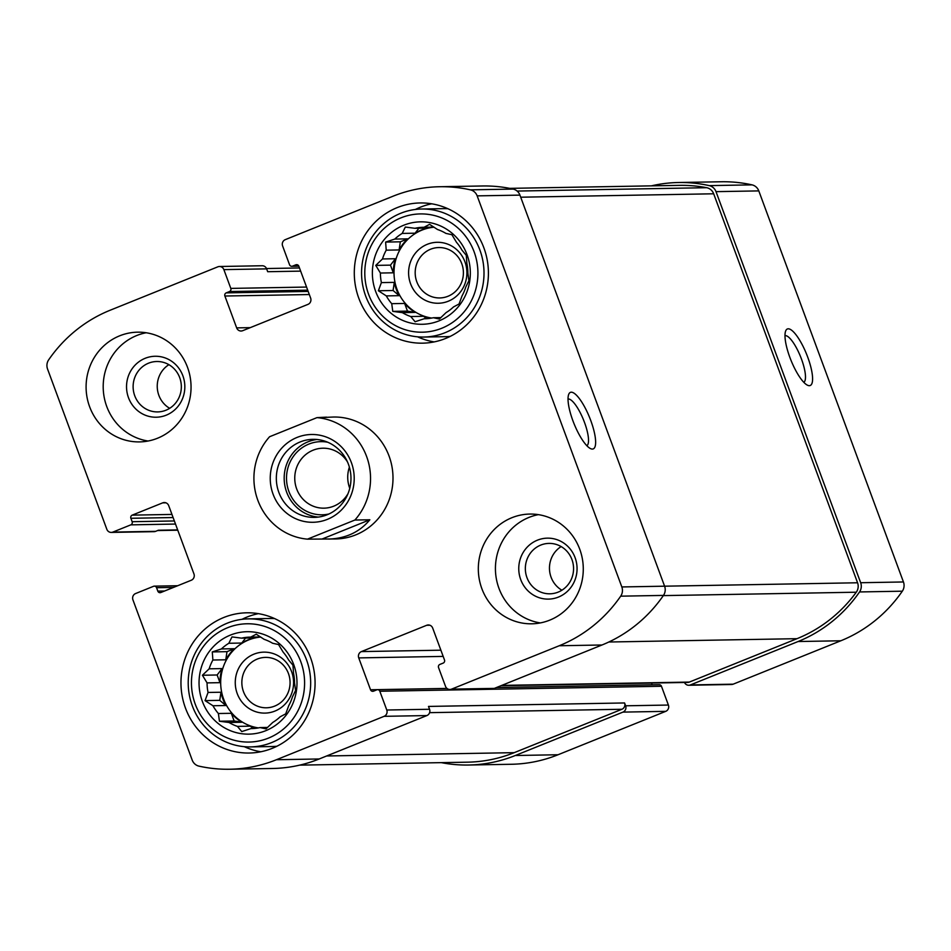 <?xml version="1.0" encoding="UTF-8"?>
<svg xmlns="http://www.w3.org/2000/svg" width="951" height="951" viewBox="0 0 951 951"><rect width="100%" height="100%" fill="white"/><g stroke="black" fill="none" stroke-linecap="round" stroke-linejoin="round"><path stroke-width="1.43" d="M169.67 408.312A25.201 24.108 89 0 1 158.865 395.343A25.201 24.108 89 0 1 168.898 364.673M134.745 395.771A25.201 24.108 89 0 1 156.784 361.511A25.201 24.108 89 0 1 181.332 386.284A25.201 24.108 89 0 1 157.676 411.914A25.201 24.108 89 0 1 134.745 395.771M561.898 590.214A25.201 24.108 89 0 1 551.093 577.245A25.201 24.108 89 0 1 561.126 546.575M526.973 577.673A25.201 24.108 89 0 1 549.012 543.401A25.201 24.108 89 0 1 573.56 568.175A25.201 24.108 89 0 1 549.904 593.804A25.201 24.108 89 0 1 526.973 577.673M441.312 762.643A142.686 136.445 -91 0 0 468.558 765.02A142.686 136.445 -91 0 0 515.287 755.51L622.953 712.109A4.874 4.66 -91 0 0 625.627 705.797L624.569 702.955L428.497 706.427L429.555 709.268L386.772 710.017L379.829 691.246A2.437 2.33 -91 0 0 376.81 689.844L373.553 691.163A2.437 2.33 -91 0 1 370.533 689.76L358.741 657.902A4.874 4.66 -91 0 1 361.416 651.59L426.666 625.294A4.874 4.66 -91 0 1 432.705 628.088L444.486 659.946A2.437 2.33 -91 0 1 443.154 663.109L439.897 664.416A2.437 2.33 -91 0 0 438.554 667.578L445.508 686.349A4.874 4.66 -91 0 0 451.535 689.142L559.212 645.753A142.686 136.445 -91 0 0 620.694 596.17A9.76 9.332 -91 0 0 621.823 586.945L477.164 195.87A9.76 9.332 -91 0 0 470.388 189.843A142.686 136.445 -91 0 0 439.671 186.729A142.686 136.445 -91 0 0 392.941 196.251L285.264 239.652A4.874 4.66 -91 0 0 282.602 245.952L289.544 264.735A2.437 2.33 -91 0 0 292.563 266.125L295.82 264.818A2.437 2.33 -91 0 1 298.84 266.209L310.632 298.079A4.874 4.66 -91 0 1 307.958 304.379L242.707 330.686A4.874 4.66 -91 0 1 236.668 327.881L224.888 296.023A2.437 2.33 -91 0 1 226.219 292.872L229.476 291.553A2.437 2.33 -91 0 0 230.808 288.403L223.865 269.62A4.874 4.66 -91 0 0 217.827 266.827L110.161 310.228A142.686 136.445 -91 0 0 48.679 359.811A9.76 9.332 -91 0 0 47.55 369.036L106.833 529.291A4.874 4.66 -91 0 0 112.86 532.085L130.81 524.857A2.437 2.33 -91 0 0 132.141 521.707L130.881 518.283A2.437 2.33 -91 0 1 132.213 515.133L162.669 502.865A4.874 4.66 -91 0 1 168.707 505.659L193.956 573.94A4.874 4.66 -91 0 1 191.294 580.241L160.838 592.521A2.437 2.33 -91 0 1 157.818 591.118L156.558 587.706A2.437 2.33 -91 0 0 153.539 586.303L135.601 593.543A4.874 4.66 -91 0 0 132.926 599.843L192.209 760.099A9.76 9.332 -91 0 0 198.985 766.137A142.686 136.445 -91 0 0 229.702 769.24A142.686 136.445 -91 0 0 276.432 759.73L384.109 716.329A4.874 4.66 -91 0 0 386.772 710.017M468.558 765.02L511.329 764.271A142.686 136.445 -91 0 0 558.059 754.749L665.736 711.348A4.874 4.66 -91 0 0 668.398 705.048L661.456 686.265A2.437 2.33 -91 0 0 659.233 684.708L496.315 687.585M684.494 682.461A4.874 4.66 -91 0 0 690.39 684.934L798.067 641.533A142.686 136.445 -91 0 0 859.538 591.95A9.76 9.332 -91 0 0 860.667 582.725L716.008 191.65A9.76 9.332 -91 0 0 709.232 185.623A142.686 136.445 -91 0 0 678.515 182.509A142.686 136.445 -91 0 0 651.376 185.861M688.797 685.255L731.569 684.494A4.874 4.66 -91 0 0 733.173 684.173L840.839 640.772A142.686 136.445 -91 0 0 902.321 591.189A9.76 9.332 -91 0 0 903.45 581.964L758.791 190.901A9.76 9.332 -91 0 0 752.015 184.863A142.686 136.445 -91 0 0 721.298 181.76L678.515 182.509M807.696 357.065A30.491 8.369 68 0 0 785.645 331.019A30.491 8.369 68 0 0 791.018 360.358A30.491 8.369 68 0 0 807.494 385.214A30.491 8.369 68 0 0 807.696 357.065M229.702 769.24L272.485 768.491A142.686 136.445 -91 0 0 319.215 758.969L276.432 759.73M429.555 709.268A4.874 4.66 -91 0 1 426.88 715.568L319.215 758.969M651.518 683.044L652.16 684.791A2.437 2.33 -91 0 0 652.172 684.827M449.942 689.475L492.725 688.714A4.874 4.66 -91 0 0 494.318 688.393L451.535 689.142M439.671 186.729L482.442 185.98A142.686 136.445 -91 0 1 513.16 189.083A9.76 9.332 -91 0 1 519.935 195.121L664.594 586.185A9.76 9.332 -91 0 1 663.465 595.409A142.686 136.445 -91 0 1 601.995 644.992L494.318 688.393M590.737 420.461A30.491 8.369 68 0 0 568.686 394.415A30.491 8.369 68 0 0 574.059 423.742A30.491 8.369 68 0 0 590.535 448.61A30.491 8.369 68 0 0 590.737 420.461M219.431 266.506L262.203 265.745A4.874 4.66 -91 0 1 266.649 268.871L267.695 271.713L300.659 271.13M111.267 532.417L154.05 531.657A4.874 4.66 -91 0 0 155.643 531.336L112.86 532.085M177.671 529.897L158.365 530.242L155.643 531.336M187.513 367.312A54.873 52.483 -91 0 0 137.598 332.172A54.873 52.483 -91 0 0 89.632 406.766A54.873 52.483 -91 0 0 139.535 441.906A54.873 52.483 -91 0 0 187.513 367.312M579.741 549.214A54.873 52.483 -91 0 0 529.826 514.063A54.873 52.483 -91 0 0 481.86 588.657A54.873 52.483 -91 0 0 531.764 623.808A54.873 52.483 -91 0 0 579.741 549.214M185.481 708.115A70.124 67.057 89 0 1 246.784 612.801A70.124 67.057 89 0 1 315.066 681.724A70.124 67.057 89 0 1 249.257 753.026A70.124 67.057 89 0 1 185.481 708.115M358.812 298.269A70.124 67.057 89 0 1 420.116 202.955A70.124 67.057 89 0 1 488.398 271.879A70.124 67.057 89 0 1 422.589 343.168A70.124 67.057 89 0 1 358.812 298.269M307.47 539.146A60.971 58.308 89 0 1 257.84 500.297A60.971 58.308 89 0 1 269.585 436.735L316.992 417.62A60.971 58.308 89 0 1 366.61 456.468A60.971 58.308 89 0 1 354.878 520.042L307.47 539.146L335.762 538.955A60.971 58.308 -91 0 0 389.066 456.064A60.971 58.308 -91 0 0 333.611 417.025L320.998 417.548M299.624 765.139L467.5 762.179A142.686 136.445 -91 0 0 514.229 752.657L621.906 709.268A4.874 4.66 -91 0 0 624.569 702.955M500.975 685.707L687.739 682.414A4.874 4.66 -91 0 0 689.332 682.081L797.009 638.68A142.686 136.445 -91 0 0 856.28 592.211A9.76 9.332 -91 0 0 857.564 582.773L713.678 193.79A9.76 9.332 -91 0 0 706.652 187.704A142.686 136.445 -91 0 0 679.573 185.362L509.688 188.357M586.85 445.734A25.201 6.919 68 0 0 584.485 422.387A25.201 6.919 68 0 0 568.032 399.04M803.821 382.338A25.201 6.919 68 0 0 801.443 358.991A25.201 6.919 68 0 0 784.991 335.644M415.337 209.482A70.124 67.057 89 0 1 431.718 203.799M434.155 341.908A70.124 67.057 89 0 1 417.584 336.82M421.65 209.018A64.026 61.221 89 0 1 484 271.95A64.026 61.221 89 0 1 423.908 337.046A64.026 61.221 89 0 1 365.683 296.046A64.026 61.221 89 0 1 421.65 209.018L443.392 208.638A64.026 61.221 89 0 1 447.945 208.733M450.203 336.404A64.026 61.221 89 0 1 445.65 336.666L423.908 337.046M375.669 291.47A51.223 48.977 89 0 1 428.877 222.463A51.223 48.977 89 0 1 459.499 305.247A51.223 48.977 89 0 1 375.669 291.47M368.608 294.323A59.14 56.561 89 0 1 430.042 214.629A59.14 56.561 89 0 1 465.408 310.228A59.14 56.561 89 0 1 368.608 294.323M394.76 239.081L407.658 238.856L400.323 241.816L385.619 242.077L394.76 239.081A45.731 43.734 89 0 1 402.19 233.423L415.088 233.197A45.731 43.734 -91 0 1 427.795 228.074L414.886 228.299A45.731 43.734 89 0 1 423.326 227.289A45.731 43.734 89 0 1 424.039 227.277L433.894 227.111M385.619 242.077L386.213 250.172L399.123 249.935A45.731 43.734 -91 0 1 407.658 238.856M382.492 258.957L395.402 258.731L390.469 265.139L375.764 265.388L382.492 258.957A45.731 43.734 89 0 1 386.213 250.172M375.764 265.388L380.4 273.032L393.298 272.806A45.731 43.734 -91 0 1 395.402 258.731M381.387 282.602L394.296 282.376L393.084 290.507L378.379 290.756L381.387 282.602A45.731 43.734 89 0 1 380.4 273.032M378.379 290.756L386.296 295.904L399.206 295.666A45.731 43.734 -91 0 1 396.246 289.223A45.731 43.734 -91 0 1 394.296 282.376M391.729 303.678L404.639 303.452L407.48 311.12L392.775 311.381L391.729 303.678A45.731 43.734 89 0 1 386.296 295.904M392.775 311.381L402.344 312.629L415.254 312.404A45.731 43.734 -91 0 1 404.639 303.452M424.039 227.277L429.579 224.353L437.496 229.5A45.731 43.734 89 0 1 445.924 233.399L451.891 234.707L456.528 242.35A45.731 43.734 89 0 1 461.96 250.125L466.287 255.332L466.882 263.427A45.731 43.734 89 0 1 467.868 272.996L468.902 280.7L465.776 287.059A45.731 43.734 89 0 1 462.055 295.856L459.048 304.011L453.508 306.935A45.731 43.734 89 0 1 446.078 312.606L439.338 319.037L433.371 317.729A45.731 43.734 89 0 1 424.942 318.74A45.731 43.734 89 0 1 424.217 318.74L415.088 321.735L410.761 316.528A45.731 43.734 89 0 1 402.344 312.629M414.886 228.299L405.316 227.051L402.19 233.423M431.742 318.062A45.731 43.734 89 0 1 396.959 289.211A45.731 43.734 89 0 1 434.036 227.206M433.371 317.729L440.907 317.598M424.217 318.74L425.656 318.716M410.761 316.528L423.67 316.303A45.731 43.734 -91 0 0 431.385 318.121M410.559 283.731A30.491 29.16 89 0 1 442.227 242.66A30.491 29.16 89 0 1 460.462 291.933A30.491 29.16 89 0 1 410.559 283.731M416.811 281.805A25.201 24.108 89 0 1 438.851 247.545A25.201 24.108 89 0 1 463.399 272.319A25.201 24.108 89 0 1 439.742 297.948A25.201 24.108 89 0 1 416.811 281.805M241.994 619.327A70.124 67.057 89 0 1 258.387 613.657M260.824 751.765A70.124 67.057 89 0 1 244.252 746.666M248.318 618.875A64.026 61.221 89 0 1 310.656 681.808A64.026 61.221 89 0 1 250.577 746.904A64.026 61.221 89 0 1 192.34 705.904A64.026 61.221 89 0 1 248.318 618.875L270.06 618.495A64.026 61.221 89 0 1 274.613 618.59M276.872 746.262A64.026 61.221 89 0 1 272.319 746.523L250.577 746.904M202.337 701.327A51.223 48.977 89 0 1 255.546 632.32A51.223 48.977 89 0 1 286.168 715.104A51.223 48.977 89 0 1 202.337 701.327M195.264 704.18A59.14 56.561 89 0 1 256.711 624.486A59.14 56.561 89 0 1 292.076 720.085A59.14 56.561 89 0 1 195.264 704.18M221.417 648.939L234.326 648.713L226.992 651.661L212.287 651.922L221.417 648.939A45.731 43.734 89 0 1 228.846 643.268L241.756 643.042A45.731 43.734 -91 0 1 254.464 637.919L241.554 638.145A45.731 43.734 89 0 1 249.994 637.134A45.731 43.734 89 0 1 250.707 637.134L260.562 636.956M212.287 651.922L212.881 660.018L225.779 659.792A45.731 43.734 -91 0 1 234.326 648.713M209.161 668.815L222.059 668.589L217.137 674.984L202.42 675.246L209.161 668.815A45.731 43.734 89 0 1 212.881 660.018M202.42 675.246L207.068 682.889L219.966 682.663A45.731 43.734 -91 0 1 222.059 668.589M208.055 692.459L220.953 692.233L219.752 700.352L205.047 700.614L208.055 692.459A45.731 43.734 89 0 1 207.068 682.889M205.047 700.614L212.965 705.749L225.874 705.523A45.731 43.734 -91 0 1 222.914 699.08A45.731 43.734 -91 0 1 220.953 692.233M218.397 713.523L231.307 713.298L234.148 720.977L219.431 721.238L218.397 713.523A45.731 43.734 89 0 1 212.965 705.749M219.431 721.238L229.013 722.475L241.911 722.249A45.731 43.734 -91 0 1 231.307 713.298M250.707 637.134L256.247 634.21L264.164 639.345A45.731 43.734 89 0 1 272.58 643.245L278.56 644.552L283.196 652.196A45.731 43.734 89 0 1 288.629 659.982L292.956 665.177L293.538 673.272A45.731 43.734 89 0 1 294.525 682.842L295.571 690.545L292.433 696.917A45.731 43.734 89 0 1 288.712 705.713L285.704 713.868L280.176 716.792A45.731 43.734 89 0 1 272.747 722.451L266.007 728.882L260.039 727.574A45.731 43.734 89 0 1 251.599 728.585A45.731 43.734 89 0 1 250.886 728.597L241.756 731.581L237.429 726.386A45.731 43.734 89 0 1 229.013 722.475M241.554 638.145L231.985 636.908L228.846 643.268M258.41 727.907A45.731 43.734 89 0 1 223.628 699.068A45.731 43.734 89 0 1 260.705 637.051M260.039 727.574L267.564 727.444M250.886 728.597L252.324 728.573M237.429 726.386L250.339 726.16A45.731 43.734 -91 0 0 258.054 727.979M237.227 693.588A30.491 29.16 89 0 1 268.895 652.505A30.491 29.16 89 0 1 287.131 701.779A30.491 29.16 89 0 1 237.227 693.588M243.48 691.662A25.201 24.108 89 0 1 265.519 657.391A25.201 24.108 89 0 1 290.067 682.176A25.201 24.108 89 0 1 266.411 707.794A25.201 24.108 89 0 1 243.48 691.662M540.311 622.917A54.873 52.483 89 0 1 498.966 588.36A54.873 52.483 89 0 1 538.397 514.646M520.72 579.587A30.491 29.16 89 0 1 552.388 538.516A30.491 29.16 89 0 1 570.624 587.789A30.491 29.16 89 0 1 520.72 579.587M148.083 441.026A54.873 52.483 89 0 1 106.738 406.469A54.873 52.483 89 0 1 146.169 332.755M128.492 397.696A30.491 29.16 89 0 1 160.16 356.625A30.491 29.16 89 0 1 178.396 405.899A30.491 29.16 89 0 1 128.492 397.696M250.339 726.16L253.156 728.537M234.148 720.977L241.911 722.249M219.752 700.352L225.874 705.523M217.137 674.984L219.966 682.663M226.992 651.661L225.779 659.792M245.584 638.073L241.756 643.042M423.67 316.303L426.488 318.68M407.48 311.12L415.254 312.404M393.084 290.507L399.206 295.666M390.469 265.139L393.298 272.806M400.323 241.816L399.123 249.935M418.915 228.228L415.088 233.197M354.878 520.042L369.844 519.769C359.692 532.049 345.974 538.48 328.677 539.074M316.992 417.62L326.526 417.144M313.212 419.141L301.277 423.956M327.382 519.353A43.901 41.987 89 0 1 270.738 471.565A43.901 41.987 89 0 1 338.556 444.236A43.901 41.987 89 0 1 327.382 519.353M322.437 538.884L369.844 519.769M327.12 514.776A39.027 37.315 89 0 1 314.341 517.38A39.027 37.315 89 0 1 276.337 479.019A39.027 37.315 89 0 1 312.962 439.338A39.027 37.315 89 0 1 350.277 470.9A39.027 37.315 89 0 1 327.12 514.776M318.264 517.094A39.027 37.315 89 0 1 284.183 478.876A39.027 37.315 89 0 1 316.885 439.493M328.951 513.98A36.59 34.985 89 0 1 286.513 478.84A36.59 34.985 89 0 1 327.691 442.227M348.007 493.664A29.98 28.673 89 0 1 333.777 506.158A29.98 28.673 89 0 1 323.958 508.167A29.98 28.673 89 0 1 294.762 478.698A29.98 28.673 89 0 1 322.9 448.206A29.98 28.673 89 0 1 347.448 461.853M349.754 488.291A29.98 28.673 89 0 1 349.386 467.155M558.059 754.749L515.287 755.51M665.736 711.348L622.953 712.109M668.398 705.048L625.627 705.797M733.173 684.173L690.39 684.934M840.839 640.772L798.067 641.533M902.321 591.189L859.538 591.95M903.45 581.964L860.667 582.725M758.791 190.901L716.008 191.65M752.015 184.863L709.232 185.623M426.88 715.568L384.109 716.329M661.456 686.265L379.829 691.246M652.16 684.791L496.434 687.537M446.958 688.417L370.533 689.76M443.178 656.404L358.741 657.902M440.872 650.187L361.416 651.59M429.876 625.235L426.666 625.294M601.995 644.992L559.212 645.753M663.465 595.409L620.694 596.17M857.564 582.773L621.823 586.945M519.935 195.121L477.164 195.87M513.16 189.083L470.388 189.843M298.757 266.018L292.563 266.125M297.425 264.782L295.82 264.818M250.244 327.643L236.668 327.881M309.313 294.537L224.888 296.023M308.16 291.422L226.219 292.872M307.708 290.174L229.476 291.553M306.555 287.059L230.808 288.403M266.649 268.871L223.865 269.62M175.507 524.06L130.81 524.857M174.366 520.958L132.141 521.707M173.094 517.546L130.881 518.283M171.953 514.432L132.213 515.133M165.878 502.806L162.669 502.865M164.606 590.999L157.818 591.118M173.522 587.409L156.558 587.706M514.229 752.657L326.645 755.974M621.906 709.268L429.602 712.656M706.652 187.704L517.118 191.056M713.678 193.79L520.708 197.202M856.28 592.211L663.322 595.611M797.009 638.68L608.83 642.008M689.332 682.081L501.748 685.398M447.006 688.453L377.606 689.689M298.828 266.173L291.767 266.292M177.682 585.733L154.335 586.137M177.778 530.194L157.593 530.551M299.482 267.956L266.506 268.539"/></g></svg>
